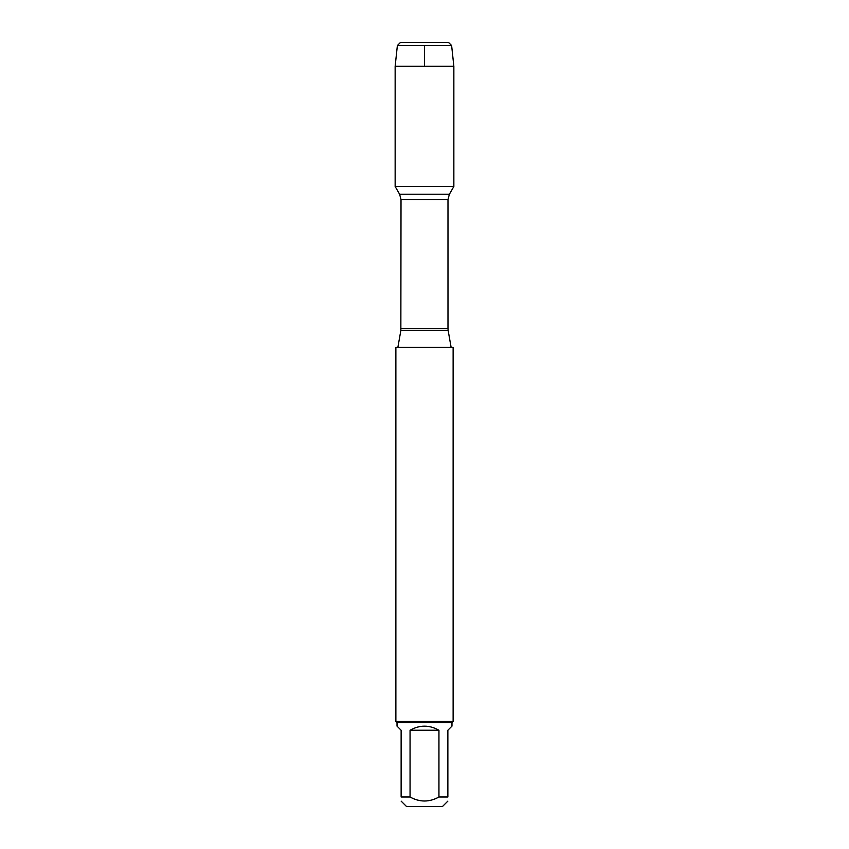 <?xml version="1.0" encoding="UTF-8"?>
<svg xmlns="http://www.w3.org/2000/svg" width="849" height="849" viewBox="0 0 849 849"><rect width="100%" height="100%" fill="white"/><g stroke="black" fill="none" stroke-linecap="round" stroke-linejoin="round"><path stroke-width="1.27" d="M453.122 347.326L395.878 347.326L395.878 721.459L453.122 721.459L453.122 347.326M397.374 45.538L400.463 42.45L448.537 42.45L451.626 45.538L397.374 45.538L395.146 66.296L395.146 186.493L399.603 194.23L401.015 199.473L400.855 330.484L448.145 330.484L451.116 347.326M395.146 186.493L453.854 186.493L395.146 186.493M447.869 801.116L442.435 806.55L406.565 806.55L401.131 801.116M438.944 730.236C429.318 724.813 419.682 724.813 410.056 730.236L438.944 730.236L438.944 797.009C429.318 802.337 419.693 802.337 410.056 797.009L401.131 797.009C401.131 802.337 401.131 802.337 401.131 797.009L401.131 730.236L397.024 726.128L397.024 722.605L451.976 722.605L451.976 726.128L447.869 730.236L447.869 797.009C447.869 802.337 447.869 802.337 447.869 797.009L438.944 797.009M410.056 730.236L410.056 797.009M451.976 722.605L453.122 721.459M424.5 186.493L395.146 186.493L395.146 66.296L453.854 66.296L453.854 186.493L449.397 194.23L399.603 194.23M451.626 45.538L453.854 66.296M424.5 66.296L424.5 45.538M401.015 328.669L447.985 328.669L447.985 199.473L401.015 199.473M400.855 330.484L397.884 347.326M447.985 199.473L449.397 194.23M448.145 330.484L447.985 328.669M397.024 722.605L395.878 721.459"/></g></svg>
